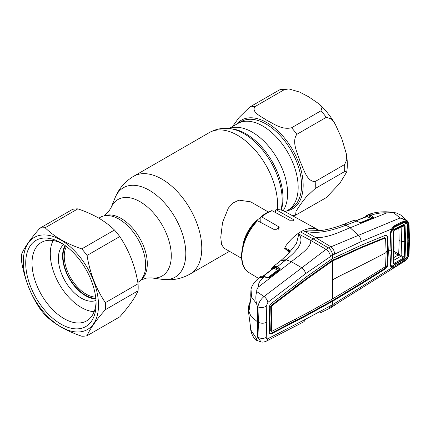 <?xml version="1.0" encoding="UTF-8"?>
<svg xmlns="http://www.w3.org/2000/svg" width="431" height="431" viewBox="0 0 431 431"><rect width="100%" height="100%" fill="white"/><g stroke="black" fill="none" stroke-linecap="round" stroke-linejoin="round"><path stroke-width="0.65" d="M262.77 126.041A50.055 28.899 60 0 1 295.472 170.148A50.055 28.899 60 0 1 287.8 210.258A50.055 28.899 -120 0 0 295.472 170.148A50.055 28.899 -120 0 0 262.77 126.041A50.055 28.899 -120 0 0 237.745 123.557A50.055 28.899 60 0 1 262.77 126.041M242.815 245.945A26.738 15.435 -60 0 1 260.674 217.547M268.319 212.009L250.729 201.848L238.876 200.135L233.112 202.953L228.376 208.06L222.563 222.364L220.758 237.249L221.556 244.447L223.991 248.159L241.586 258.314M66.455 246.543A30.897 17.838 -120 0 0 86.114 294.131A30.897 17.838 -120 0 0 95.65 297.104M65.507 245.832A31.786 18.35 -120 0 0 85.483 295.219A31.786 18.35 -120 0 0 95.79 298.279M137.834 282.434L137.882 282.407A37.578 21.695 -120 0 0 143.642 252.297A37.578 21.695 -120 0 0 119.091 219.18A37.578 21.695 -120 0 0 100.299 217.316L98.823 218.172M308.623 96.776L319.511 104.232L321.989 107.443L320.998 110.778L291.588 127.759C281.922 130.108 273.917 123.81 267.333 120.615C261.806 116.823 250.89 112.189 254.963 106.613L284.374 89.632L288.889 88.926L299.637 92.083L308.623 96.776M326.272 117.34L331.347 118.913L335.129 123.929L341.735 138.459L346.416 154.066L346.75 159.82L344.584 164.54L315.174 181.521C306.894 181.86 303.645 168.877 300.073 161.329C297.541 153.183 291.399 141.799 296.862 134.321L326.272 117.34A59.413 34.302 -120 0 0 320.998 110.778M344.584 171.576L346.788 171.85L339.897 183.234L326.272 197.63L295.542 215.182L296.049 211.163L300.493 204.429L306.166 196.989L315.174 188.552L344.584 171.576A59.413 34.302 -120 0 0 344.584 164.54M288.889 88.926L280.414 89.529L279.094 90.106L249.689 107.082L239.011 117.566L232.503 126.585M289.217 252.13L284.573 248.315L286.071 245.492C289.67 240.59 293.624 236.624 297.95 233.591L298.796 234.152L296.469 243.515L288.484 253.503L281.023 260.421M300.585 231.91A36.242 20.925 -60 0 1 303.214 230.547L315.664 237.562L313.186 238.936L328.357 247.895L326.068 249.333L310.713 240.423L313.186 238.936L300.585 231.91A36.242 20.925 120 0 0 297.95 233.591L310.713 240.423C311.591 247.469 299.443 255.125 291.372 261.703L301.829 267.786L264.031 296.528L256.741 291.593C256.596 289.95 257.14 288.431 258.363 287.035C258.104 283.641 259.85 280.462 263.61 277.499L264.569 276.756L261.746 276.142L260.227 276.842L261.202 276.255A0.889 0.582 64.5 0 0 261.111 276.314M261.687 216.863L260.911 216.841C264.435 213.927 267.996 211.874 271.595 210.684L272.225 210.781A35.412 20.446 120 0 0 266.956 213.178A35.412 20.446 120 0 0 261.687 216.863L278.555 226.674L279.266 227.805L274.994 229.987L257.522 220.753A35.412 20.446 120 0 0 249.032 272.629L258.385 278.302M249.032 272.629C236.01 265.582 240.951 236.727 256.693 220.812L257.522 220.753M260.911 216.841L260.744 222.455M275.377 212.488L275.377 210.576L276.39 209.859L275.915 209.741C279.072 209.412 281.917 209.929 284.444 211.298A35.412 20.446 120 0 0 276.39 209.859L293.263 219.438L293.969 220.198L289.697 220.246L272.225 210.781M274.208 267.506A0.889 0.657 21.1 0 0 274.121 267.559L273.971 267.953M275.264 267.624A0.889 0.657 21.1 0 0 274.983 267.484M274.256 267.268L274.121 267.559M289.54 251.623A0.889 0.62 26.6 0 1 289.589 251.44A0.889 0.62 26.6 0 1 289.729 251.273L287.924 254.101M289.691 251.402L287.806 254.258M289.627 251.348L284.573 248.315C287.892 248.946 289.61 249.937 289.729 251.273M271.185 269.833L273.114 266.724L275.053 266.245L277.171 266.864L286.055 259.796C294.993 252.356 305.552 242.61 298.818 234.146L298.796 234.152M258.363 287.035L291.372 261.703L286.055 259.796L281.545 260.006M275.053 266.245A0.889 0.69 93.6 0 0 274.752 267.365L273.319 267.462L271.848 269.321M276.648 267.931L274.752 267.365L278.189 269.127L279.094 269.181L276.648 267.931A0.889 0.56 117.1 0 1 277.171 266.864L279.622 268.114A0.889 0.56 117.1 0 0 279.094 269.181L279.59 269.413A0.889 0.717 173.1 0 1 280.328 268.879L279.924 269.644A0.889 0.479 -127.3 0 0 279.498 269.644L279.498 269.644A0.889 0.479 -127.3 0 0 279.417 269.747L279.59 269.413A0.889 0.69 28.3 0 1 279.557 269.59M279.622 268.114L280.328 268.879M279.924 269.644L269.558 277.516A0.889 0.485 -127.1 0 0 269.133 277.516A0.889 0.485 -127.1 0 0 269.046 277.629L269.316 277.456M278.512 270.393L277.666 270.194A0.889 0.56 117.1 0 0 278.189 269.127M267.699 277.769L277.666 270.194L273.733 268.179A0.889 0.56 117.1 0 0 274.256 267.247A0.889 0.673 82.2 0 1 274.504 266.261M273.566 266.487A0.889 0.77 69.4 0 0 273.319 267.462A0.889 0.684 26.5 0 1 273.356 268.147L273.383 268.098M248.461 311.489L250.89 329.699C250.939 330.496 250.885 330.539 250.723 329.823L256.515 338.513C255.567 340.512 255.642 340.598 256.741 338.771M250.777 330.189C251.607 334.165 253.277 337.457 255.782 340.059L260.874 341.799L257.921 337.214L258.481 322.34L257.921 306.872A5.942 3.152 -4.1 0 0 266.229 306.258L267.866 302.395L305.633 273.631L332.511 255.141L361.054 241.635L391.483 229.076L394.096 225.936L400.566 222.547L404.768 220.92L407.818 222.455C406.261 220.193 403.675 218.706 400.065 217.989L328.357 247.895C330.889 249.673 332.274 252.087 332.511 255.141L332.511 258.53L306.15 276.998L271.261 303.58C269.946 304.728 269.278 306.182 269.267 307.944L269.612 320.432L269.267 332.473L269.833 333.998L271.261 333.901L270.63 333.524L305.52 315.454L331.881 300.973L360.418 283.76L384.544 268.615C386.031 267.559 386.898 266.223 387.146 264.596L387.684 251.009L388.326 251.37L387.792 264.957C387.544 266.584 386.672 267.931 385.179 268.992L361.054 284.137L360.418 283.76M272.559 268.761L273.006 267.791A0.889 0.733 56.7 0 1 273.114 266.724M271.444 305.865L270.765 306.29A0.889 0.496 120 0 0 270.695 306.339M271.077 306.554A0.889 0.533 -122.1 0 0 270.765 306.29L270.679 306.242M261.342 276.217A0.889 0.582 64.5 0 0 261.202 276.255L262.188 276.007A0.889 0.803 91.9 0 0 261.746 276.142M262.188 276.007L263.966 276.255A0.889 0.614 105.2 0 0 263.508 276.363M266.272 277.553A0.889 0.544 -64.9 0 1 266.767 277.456L265.06 276.659A0.889 0.544 115.1 0 0 264.569 276.756L266.272 277.553L269.127 277.758A0.889 0.28 -113 0 0 268.896 277.65L266.767 277.456M263.61 277.499L259.306 277.564L260.227 276.842M259.322 277.548C254.306 281.917 251.548 285.893 251.041 289.476L251.548 297.099L256.515 303.656C255.567 299.022 255.642 294.998 256.741 291.593M330.453 256.37C329.995 253.471 328.53 251.128 326.068 249.333L301.829 267.796C303.86 269.397 305.132 271.341 305.633 273.631M393.551 212.602L400.065 217.989L407.23 220.796L400.674 214.988L396.547 213.059L393.551 212.602L386.849 212.855C381.279 212.655 376.365 213.35 372.098 214.94L370.913 215.414L372.556 216.243L373.408 217.607L361.69 222.488L359.077 222.294L356.55 221.092L346.018 225.181L350.15 227.767C340.037 231.689 327.603 238.224 315.664 237.562L330.663 246.683C333.104 248.186 334.386 250.632 334.515 254.026M250.767 295.181A0.889 0.668 -8.2 0 1 250.723 295.03L250.966 289.794L250.89 297.843L249.242 309.738C249.016 310.417 248.806 310.309 248.617 309.404L248.455 306.646L248.331 309.797L250.934 316.295L257.447 321.801L257.447 306.522L256.515 303.656M257.447 306.522L257.921 306.872C258.595 302.815 260.631 299.367 264.031 296.528A5.942 3.259 53 0 1 267.866 302.395M257.447 321.801L257.447 337.08L257.921 337.214A5.942 3.685 4.4 0 0 266.229 337.392C266.202 338.712 266.746 339.159 267.866 338.723L305.633 319.204L332.511 304.733L391.483 268.001L390.287 265.453L391.229 249.441M250.055 302.918L249.393 308.09M250.923 297.541A0.889 0.598 9.8 0 0 250.88 297.665L250.723 295.03A0.889 0.668 -8.2 0 1 250.723 294.869M249.242 309.738A0.889 0.571 6.1 0 1 249.226 309.582L250.88 297.665A0.889 0.598 9.8 0 0 250.89 297.843M248.617 309.404A0.889 0.733 -11.1 0 1 249.328 308.688M257.447 337.08L256.515 338.513M250.723 329.823A0.889 0.776 -11.1 0 1 250.831 329.332M267.866 338.723A5.942 3.906 -117.6 0 1 266.277 341.19L303.995 321.704L305.633 319.204M407.801 240.304L407.505 224.481L406.972 222.875A0.889 0.636 -31.7 0 0 407.764 222.477L408.34 224.314L408.825 240.207L408.34 255.508L407.818 257.614L404.687 261.154L339.773 301.705L331.299 307.443L328.805 308.731L330.453 305.821M273.733 268.179L263.325 276.26M269.558 277.516L269.127 277.758L269.483 277.489M346.766 224.896L343.318 224.465L342.704 224.702L346.018 225.181C334.828 229.357 318.827 234.949 304.205 231.038L320.826 230.51L319.419 230.423L317.663 229.675M319.419 230.423L315.093 228.737C311.618 227.961 307.659 228.565 303.214 230.547L304.216 231.021M342.704 224.702L342.667 224.718C336.622 227.245 326.375 229.928 320.82 230.51M386.849 212.855L350.15 227.767L358.285 235.191C360.052 236.953 360.973 239.103 361.054 241.635M407.818 222.455A0.889 0.641 -34.7 0 0 407.952 221.631L407.952 221.631A0.889 0.641 -34.7 0 0 407.866 221.539L407.23 220.801L407.952 221.631L409.062 225.181A0.889 0.479 -3 0 1 408.777 225.553L407.818 222.455M404.687 261.154C406.347 259.861 406.358 260.313 408.028 257.544L408.777 253.978L409.175 240.008L408.777 225.553M408.777 253.978A0.889 0.55 3.2 0 0 409.062 253.606L409.45 239.641L409.062 225.181M266.229 337.392L266.751 322.162L266.229 306.258M361.054 284.137L332.511 301.35L306.15 315.831L271.261 333.901M306.15 315.831L305.52 315.454M330.658 302.341L330.027 301.964M269.558 333.745L270.63 333.524M270.679 330.841L271.32 331.197L271.681 319.172L271.32 306.689L270.679 306.328L271.04 318.816L270.679 330.841L271.32 331.25M295.569 319.118L295.434 320.723M298.516 317.572L299.96 318.358L300.1 316.742M270.679 306.328L271.013 305.606L295.623 286.906L295.494 285.133M271.32 331.197L271.643 331.434L306.495 313.375L332.511 298.898L361.016 281.89L385.163 266.789L385.583 266.137L386.117 252.544L385.583 238.359L384.964 237.987M271.32 306.689L271.643 305.983L306.495 279.423L332.511 260.976L361.016 247.944L385.163 238.068M394.096 225.936L393.956 226.728L391.483 229.076L390.287 233.667L390.976 249.953A1262.544 728.923 0 0 1 388.326 251.37L387.792 237.185L386.822 235.412L385.179 235.396L361.054 245.304L332.511 258.525M386.483 235.278L387.146 236.824L387.684 251.009L386.111 251.844M334.337 300.218L333.702 299.847M331.299 307.443L332.511 304.733L332.511 301.35L331.881 300.973L331.881 299.259M333.648 305.94L334.515 303.478M360.23 289.239L361.054 287.208M372.556 216.243A0.889 0.56 116.8 0 0 371.894 217.386L369.335 216.184L367.584 215.715L366.786 215.926A0.889 0.83 69.1 0 1 367.293 215.069L367.912 214.897A0.889 0.582 77.8 0 0 367.584 215.715A0.889 0.56 116.8 0 1 366.975 216.47L356.211 220.785M372.691 217.86L369.335 216.184A0.889 0.636 106.8 0 1 369.895 214.999L370.913 215.414A0.889 0.56 116.8 0 0 370.251 216.556M373.408 217.607A0.889 0.695 -130.3 0 0 372.777 217.741M368.381 214.633L372.098 214.94M359.077 222.294A0.889 0.544 -64.6 0 1 359.438 222.277L354.6 220.467L352.887 220.753L353.851 220.51A0.889 0.738 -94 0 1 354.029 220.473M356.911 221.076A0.889 0.544 -64.6 0 0 356.55 221.092L354.384 220.505A0.889 0.673 -87.6 0 1 354.6 220.467M354.384 220.505L353.851 220.51M360.645 222.558L370.773 218.393L366.975 216.47L366.474 216.599M360.494 222.655L359.438 222.277M361.69 222.488A0.889 0.539 -112.3 0 0 361.334 222.45L360.515 222.552M373.079 217.8A0.889 0.539 -112.5 0 0 372.718 217.763L361.334 222.45M367.912 214.897L369.895 214.999M365.256 217.391L365.887 216.195L367.293 215.069M365.887 216.195A0.889 0.711 37 0 0 365.795 216.766M366.706 216.416A0.889 0.679 24.2 0 0 366.786 215.926M407.333 255.551L406.972 257.447A0.889 0.291 23 0 0 407.764 257.652L404.768 260.954L394.096 267.473L391.483 268.001A0.889 0.749 -67.9 0 0 391.563 267.042L393.18 266.741M390.287 265.453L390.545 264.882L390.287 265.453M390.707 266.148L391.563 267.042M394.096 267.473L393.837 266.38M400.566 263.61L400.609 263.088M404.768 260.954L404.698 260.475M408.34 255.508L407.505 255.583L407.974 240.331L408.825 240.207A1262.544 728.923 0 0 0 409.175 240.008A0.889 0.517 0 0 0 409.45 239.641M407.247 224.443L408.34 224.314M406.972 222.875L405.021 221.863M400.566 222.547L400.297 223.479L404.44 221.868L400.9 223.226M404.38 221.879L404.768 220.92M400.399 223.457L393.972 226.722M390.287 233.667L390.545 233.214M300.024 281.68L300.154 283.431L298.726 282.671M295.623 286.906L305.859 279.046L331.881 260.604L360.386 247.561L384.533 237.691M271.643 305.983L271.013 305.606M306.495 279.423L305.859 279.046M361.016 247.944L360.386 247.561M334.208 260.049L333.572 259.672M332.511 298.898L332.511 260.976L331.881 260.604L331.881 258.891M330.803 262.016L330.173 261.639M391.634 230.531L391.37 230.38A0.889 0.517 -60 0 1 392 229.287A0.889 0.517 -60 0 1 392.016 229.276L392.215 229.389M391.423 231.048L391.386 230.391A0.889 0.517 -60.2 0 1 392.032 229.287M393.821 257.544L398.088 255.109A0.889 0.517 120 0 0 398.702 254.031L399.171 240.573L398.837 228.069M405.086 257.086A0.889 0.55 -175.9 0 1 404.246 257.183L404.747 241.866L404.246 225.963L403.545 225.655A0.889 0.512 -117 0 0 403.658 225.623A0.889 0.512 -117 0 0 403.863 225.144L405.086 225.806L405.593 241.743L405.086 257.086L403.863 258.902A0.889 0.485 -119.8 0 0 403.545 258.034L393.982 252.738M400.609 256.445L401.132 255.486L400.598 256.434L393.304 260.588M403.772 225.575L394.117 230.45A0.889 0.506 -116.7 0 0 394.322 229.965L403.863 225.144M393.794 230.359L394.004 230.477A0.889 0.506 -116.7 0 0 394.117 230.45M394.284 227.234L391.563 230.693L406.557 223.102L404.251 222.423L394.284 227.234L393.083 227.347M403.2 261.148L394.284 266.202L391.563 266.417L406.557 257.921L403.2 261.148M406.557 257.921L407.338 255.502L407.801 240.52L407.338 224.987L406.557 223.102M401.789 222.87L403.2 222.735M390.578 232.648L390.982 233.516L391.256 248.773M391.531 249.366L390.982 264.591L391.563 266.417M390.669 263.923L390.982 264.591M403.863 258.902L394.322 264.316L393.196 263.74L393.756 248.175L393.196 231.953L394.322 229.965M390.982 233.516L391.563 230.693M394.004 230.477L393.449 231.474A0.889 0.469 176.5 0 1 393.481 231.582A0.889 0.469 176.5 0 1 393.196 231.953M393.196 263.74A0.889 0.555 3.8 0 0 393.481 263.368L394.042 247.798L393.481 231.582M394.322 264.316A0.889 0.479 -119.3 0 0 394.004 263.449L403.545 258.034L404.246 257.183L401.132 255.486L401.568 241.376L401.132 226.749M393.449 263.201L394.004 263.449L393.584 261.736M401.757 226.587L404.246 225.963A0.889 0.479 -3.8 0 0 405.086 225.806M405.593 241.743L401.568 241.376L399.171 240.573M391.725 229.109L392.409 229.082M398.142 255.141A0.889 0.506 120.6 0 0 398.761 254.064L401.121 255.481M77.855 208.863A59.413 34.302 -120 0 0 72.58 209.337L39.862 228.225A59.413 34.302 -120 0 1 45.136 227.751C49.543 232.104 54.839 236.096 61.024 239.728C67.236 243.262 74.148 246.316 81.766 248.897L114.479 230.009C110.013 225.612 104.717 221.62 98.597 218.038C92.304 214.466 85.392 211.405 77.855 208.863L45.136 227.751M60.906 240.04A53.175 30.703 -120 0 0 23.306 261.746A53.175 30.703 -120 0 0 60.906 326.876A53.175 30.703 -120 0 0 98.505 305.164A53.175 30.703 -120 0 0 60.906 240.04M87.04 335.749L119.759 316.86C129.031 306.371 135.135 297.686 138.071 290.806L105.353 309.695C96.081 320.179 89.977 328.864 87.04 335.749A59.413 34.302 -120 0 1 81.766 336.218C74.148 333.642 67.236 330.582 61.024 327.048C54.839 323.417 49.543 319.425 45.136 315.072A59.413 34.302 -120 0 1 39.862 308.51C30.59 294.707 24.486 278.976 21.55 261.31A59.413 34.302 -120 0 1 21.55 254.279C24.422 247.486 30.526 238.801 39.862 228.225M60.906 242.831L60.906 242.825A49.759 28.726 60 0 1 96.091 303.769A49.759 28.726 60 0 1 60.906 324.085A49.759 28.726 60 0 1 25.72 263.142A49.759 28.726 60 0 1 60.906 242.825M96.054 301.889A45.303 26.156 60 0 1 86.706 320.869A45.303 26.156 60 0 1 64.057 318.628A45.303 26.156 60 0 1 34.458 278.706A45.303 26.156 60 0 1 41.403 242.405A45.303 26.156 60 0 1 62.517 243.801M119.759 236.571L87.04 255.459C89.912 272.958 96.016 288.695 105.353 302.659L138.071 283.77C135.199 266.272 129.095 250.54 119.759 236.571A59.413 34.302 -120 0 0 114.479 230.009M87.04 255.459A59.413 34.302 -120 0 0 81.766 248.897M138.071 290.806A59.413 34.302 -120 0 0 138.071 283.77M105.353 309.695A59.413 34.302 -120 0 0 105.353 302.659M95.844 298.823A32.379 18.695 60 0 1 85.483 295.704A32.379 18.695 60 0 1 65.065 245.514M95.978 300.45A32.379 18.695 60 0 1 81.281 298.133A32.379 18.695 60 0 1 60.534 270.905A32.379 18.695 60 0 1 63.723 244.587M94.157 311.667A43.817 25.3 60 0 1 81.281 307.47A43.817 25.3 60 0 1 53.099 240.552M281.244 210.059A52.442 30.278 -120 0 0 245.912 133.82A52.442 30.278 -120 0 0 232.681 128.998L230.305 128.675C222.897 127.635 215.936 128.923 209.418 132.538L133.648 176.284C125.087 181.381 118.913 188.514 115.136 197.684A51.666 29.831 -120 0 1 149.266 190.254A51.666 29.831 -120 0 1 185.195 245.53A51.666 29.831 -120 0 1 162.304 279.374C172.131 280.689 181.397 278.911 190.093 274.046A56.445 32.589 -120 0 0 198.745 228.818A56.445 32.589 -120 0 0 161.873 179.08A56.445 32.589 -120 0 0 133.648 176.284M280.996 209.999A54.053 31.21 -120 0 0 243.941 133.642A54.053 31.21 -120 0 0 230.305 128.675M277.284 209.649A56.445 32.589 -120 0 0 237.637 135.334A56.445 32.589 -120 0 0 209.418 132.538M162.304 279.374L151.2 277.86A44.151 25.488 -120 0 0 170.762 248.94A44.151 25.488 -120 0 0 140.059 201.708A44.151 25.488 -120 0 0 110.896 208.054L108.251 212.1L103.801 215.942M141.228 279.617A36.985 21.356 -120 0 0 144.843 249.554A36.985 21.356 -120 0 0 121.154 218.474A36.985 21.356 -120 0 0 104.388 215.812M283.172 210.689A50.055 28.899 -120 0 0 252.216 132.134A50.055 28.899 -120 0 0 229.437 128.567M260.313 222.229A24.163 13.954 -60 0 1 260.674 221.954M236.684 124.171A51.16 29.534 60 0 1 266.988 122.706A51.16 29.534 60 0 1 301.668 172.599A51.16 29.534 60 0 1 286.739 210.872M315.174 181.521A59.413 34.302 60 0 1 315.174 188.552M291.588 127.759A59.413 34.302 60 0 1 296.862 134.321M285.241 211.74L291.178 208.308A50.055 28.899 -120 0 0 298.855 168.198A50.055 28.899 -120 0 0 266.153 124.085A50.055 28.899 -120 0 0 241.123 121.607L229.125 128.535M284.374 89.632A59.413 34.302 -120 0 0 279.094 90.106M249.689 107.082A59.413 34.302 60 0 1 254.963 106.613M293.263 219.438L293.263 220.726M278.555 226.674L278.555 229.195M285.419 260.319L281.028 260.426L272.909 266.87M271.713 268.502A0.889 0.668 22.6 0 0 271.896 269.203M266.751 322.162A5.942 3.432 180 0 1 258.481 322.34M332.511 279.94A169.566 97.896 180 0 1 343.475 274.143A1262.544 728.923 0 0 0 386.117 252.544M387.792 264.957L387.146 264.596M387.792 237.185L387.146 236.824M385.179 268.992L384.544 268.615M370.773 218.393A0.889 0.56 116.8 0 0 371.436 217.246M368.101 214.746L371.624 215.128M394.009 251.321L398.702 254.031M394.009 247.663L393.756 248.175M229.459 251.316L190.093 274.046M151.2 277.86L146.373 278.13L140.824 280.069M110.896 208.054L115.136 197.684M319.511 104.232C325.47 109.867 330.679 116.435 335.124 123.929M346.416 154.066C347.461 160.327 347.585 166.258 346.788 171.85M292.439 215.689L295.542 215.182M279.574 269.574L269.133 277.516M263.966 276.255L265.06 276.659M250.966 289.794L251.041 289.476M250.303 301.221L248.455 306.646M248.455 311.489L248.331 309.797M250.917 329.941L248.461 311.494M250.6 327.711L250.68 329.586M266.277 341.19C263.847 342.155 262.043 342.359 260.874 341.799L260.874 341.799M328.821 308.725L320.395 312.804M262.883 276.271L273.319 268.168M408.028 257.544L409.062 253.606M284.444 211.298L318.978 230.262M367.271 215.074L368.44 214.611C372.939 212.731 378.687 211.793 385.675 211.788C390.136 211.95 393.756 212.37 396.547 213.059M352.973 220.715L343.318 224.465M366.625 216.432L355.963 220.704M390.578 233.311L391.262 249.576L390.578 265.065M390.712 266.164L390.578 265.043M391.655 229.238C390.825 230.52 390.443 232.762 390.578 233.322M402.215 222.698L404.251 222.423"/></g></svg>
